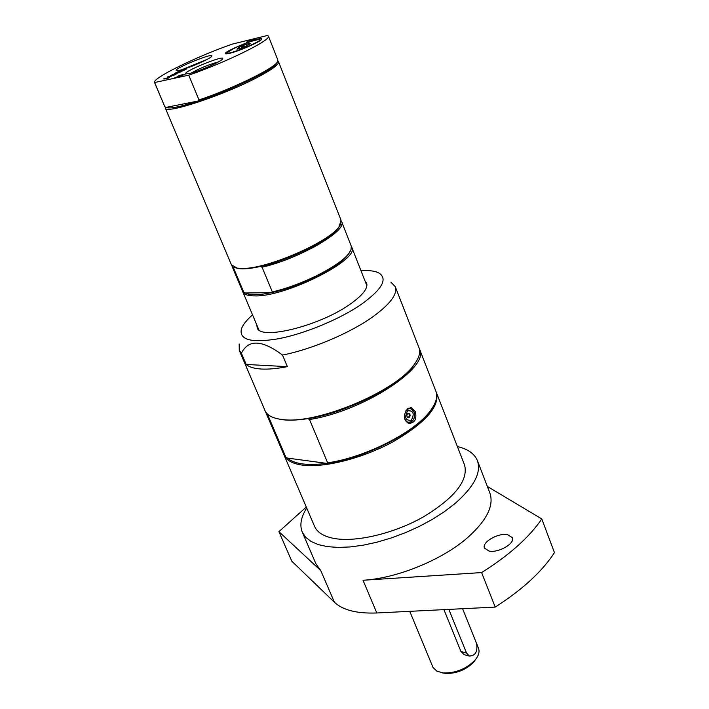 <?xml version="1.0" encoding="UTF-8"?>
<svg xmlns="http://www.w3.org/2000/svg" width="709" height="709" viewBox="0 0 709 709"><rect width="100%" height="100%" fill="white"/><g stroke="black" fill="none" stroke-linecap="round" stroke-linejoin="round"><path stroke-width="1.06" d="M257.908 328.905L257.899 327.593M366.012 283.476L366.925 284.415M448.841 609.394L466.504 652.989L469.296 656.047C475.358 655.852 477.795 651.695 476.608 643.577L462.596 608.712M443.931 609.643L460.939 651.5L464.085 654.646L465.139 654.93M409.749 611.344L433.048 667.524L436.939 671.228L443.621 672.983C455.869 673.116 466.318 668.853 474.977 660.185C478.637 655.825 479.816 651.881 478.522 648.363L476.758 643.976M442.177 672.841L445.775 673.47C456.72 673.603 466.052 669.792 473.78 662.046L475.987 658.927M436.186 392.059L436.487 392.768C439.748 406.62 425.276 422.954 393.07 441.769C362.45 458.466 323.623 468.215 302.052 465.077C292.338 463.624 286.321 460.265 284.017 454.992L283.733 454.274M284.017 454.992L314.539 526.326C317.118 532.229 323.322 536.217 333.141 538.273C354.952 542.731 393.415 533.842 423.317 516.941C454.735 497.789 468.489 480.507 464.59 465.086L436.487 392.768M306.288 507.041L278.903 531.653L320.787 570.621L315.975 563.912L302.273 532.14L305.668 537.254L311.056 541.463L318.368 544.627L327.469 546.639L338.166 547.428L350.219 546.94L363.336 545.168L377.179 542.137L391.386 537.927L405.566 532.627L419.347 526.388L432.33 519.387L444.197 511.809L454.629 503.86C473.958 487.012 481.553 472.611 477.414 460.664C474.551 453.733 467.878 449.027 457.385 446.555M376.825 612.975L363.017 580.263L481.606 572.58L495.21 607.09L376.825 612.975C356.964 613.719 342.828 610.148 334.426 602.269L291.78 561.165L278.903 531.653M495.21 607.09C522.462 589.631 542.208 571.481 554.456 552.621L541.791 518.935L487.358 486.454M481.606 572.58C509.177 555.244 529.242 537.369 541.791 518.935M363.017 580.263C396.925 578.411 442.416 559.818 467.851 537.404C486.87 520.273 494.2 505.455 489.857 492.95L477.414 460.664M507.6 534.657L512.359 537.661C515.31 543.413 498.321 553.206 489.024 551.044L484.451 548.084C481.553 542.296 498.241 532.654 507.6 534.657M306.713 508.043C300.953 517.153 299.473 525.183 302.273 532.14M256.818 325.032L257.172 327.691C259.822 340.568 318.633 326.353 349.448 304.648C362.556 295.52 368.272 288.315 366.597 283.042L364.993 280.888M252.537 314.885C246.457 320.202 242.726 324.961 241.344 329.171C239.155 340.09 251.722 343.245 279.054 338.645C305.216 333.514 339.558 319.236 360.934 304.631C382.071 289.449 388.071 278.912 378.943 273.018C375.017 270.971 369.017 270.182 360.952 270.643M282.51 355.058L287.375 366.659L246.183 364.453L241.406 353.268C248.372 339.141 262.073 339.744 282.51 355.058C311.162 349.475 348.757 333.682 371.605 317.659C389.861 304.613 397.749 294.297 395.276 286.702L390.872 282.093M239.172 343.998L239.252 350.379L241.406 353.268M246.183 364.453C249.125 367.067 254.15 368.591 261.249 369.034C268.419 369.424 277.122 368.636 287.375 366.659M239.252 350.379L265.042 410.644C266.93 414.995 271.893 417.849 279.913 419.187L282.705 419.542C316.95 424.629 396.606 391.155 414.366 364.32C419.161 357.744 420.712 352.24 419.019 347.8L395.276 286.702M309.514 419.515L327.647 462.809C365.41 457.509 415.377 431.914 430.487 410.6C436.106 402.996 437.923 396.57 435.929 391.333L419.586 349.271C430.425 367.102 363.026 411.371 309.514 419.515L307.812 418.629C297.036 420.331 288.049 420.623 280.861 419.498L274.95 418.071M419.267 348.544L419.586 349.271M415.377 411.645C416.936 419.063 414.792 422.981 408.933 423.397C403.394 419.639 402.987 414.756 407.71 408.774L411.628 407.835L415.377 411.645M417.131 360.048L413.905 365.206C399.584 385.962 346.506 412.948 307.812 418.629M433.607 405.867L430.035 411.442C414.862 432.907 364.054 458.626 326.565 463.358C307.343 465.831 294.306 464.067 287.455 458.085L285.851 457.19L267.984 415.421L268.614 415.031M267.984 415.421L265.379 411.353M265.653 412.089L283.414 453.574L285.851 457.19M327.647 462.809L326.565 463.358L287.455 458.085M407.764 422.936L408.384 422.67M409.554 408.34L409.058 408.012M407.835 417.539L408.287 417.3M407.817 417.539C409.767 416.351 409.926 414.96 408.304 413.365L408.18 413.294M407.586 410.812C413.444 410.449 414.694 413.604 411.335 420.269C405.459 420.659 404.21 417.504 407.586 410.812M409.261 417.388L408.109 417.654C406.594 416.6 406.461 415.226 407.728 413.533L408.871 413.267C410.387 414.322 410.52 415.696 409.261 417.388M188.736 75.163L198.99 99.942C230.957 89.334 271.707 69.686 276.944 62.596L277.91 60.185L268.401 36.079L267.568 35.45L232.401 44.082C196.641 56.463 151.717 78.433 154.544 82.545L188.736 75.163C225.905 62.498 272.079 39.642 268.401 36.079M198.99 99.942L198.29 100.997C229.867 90.699 271.237 70.847 276.466 63.73L277.476 61.913M166.172 107.369C169.265 109.08 179.971 106.953 198.29 100.997L166.172 107.369L164.834 106.749L154.748 82.829M165.357 106.997L165.312 108.06C165.162 114.628 224.195 95.112 257.952 77.077C272.283 69.455 279.151 64.377 278.566 61.843L277.875 61.16M154.544 82.545L164.834 106.749M180.44 75.739L183.56 74.782L180.44 75.739M163.832 78.814L166.588 78.185L170.178 76.395L167.421 77.024L168.458 76.51L174.113 75.216L170.851 76.235L167.253 78.034L169.478 77.529L168.441 78.052L163.947 79.071M166.775 78.424L167.306 78.158M170.187 76.412L170.772 76.28M184.57 69.801L179.466 71.937L182.328 70.324L180.228 70.811L175.761 72.859L180.573 70.457L186.263 69.136L180.768 71.706L184.632 69.952M182.39 70.466L182.904 70.218M184.579 69.828L185.138 69.695M170.47 75.5L174.6 74.046L174.272 73.603L175.38 73.054L175.743 73.63L180.972 71.777L175.726 73.807L176.062 74.241L174.946 74.8L174.574 74.223L170.532 75.65M174.449 73.842L175.743 73.63M175.726 73.807L175.992 74.277M174.706 77.804L179.519 76.031L180.715 75.429L178.411 75.952L179.457 75.42L185.279 74.099L180.919 76.209L174.777 77.955M178.739 76.643L179.448 76.749M178.677 76.51L178.473 76.997M180.724 75.446L181.291 75.314M183.569 74.8L184.163 74.667M250.047 40.2L256.064 38.729L246.502 42.159L250.135 40.431M181.991 69.677L207.25 59.334M179.776 70.262C188.098 68.481 209.696 59.104 211.548 56.49C216.467 50.995 169.566 70.209 176.931 70.67L179.776 70.262M191.341 73C199.557 68.374 208.402 64.732 217.885 62.064L218.301 61.975M189.445 73.479C198.13 71.671 220.366 62.02 222.396 59.193C227.713 53.237 178.491 73.364 186.467 73.887L189.445 73.479M229.37 53.397C238.118 51.465 259.459 42.248 261.391 39.571C266.531 33.881 218.469 53.352 226.1 53.866L229.37 53.397M238.401 48.903L237.94 49.01M245.358 46.395L242.779 46.377L243.152 47.308M242.779 46.377L241.459 47.937M233.527 48.673C244.977 43.293 253.503 40.245 259.104 39.527C266.043 39.917 222.972 57.358 227.713 52.244L233.527 48.673M239.243 47.299C245.899 44.277 249.595 43.081 250.33 43.71L247.893 45.208C242.974 47.53 239.314 48.841 236.912 49.143L239.243 47.299M248.691 44.304L247.574 45.376M165.312 108.06L231.453 264.9L237.223 268.144L243.347 268.436C268.569 268.481 329.703 241.663 339.194 226.525L341.038 220.18L278.566 61.843M235.158 267.665L238.259 268.534C243.311 269.323 250.685 268.631 260.389 266.469C289.458 260.203 330.837 239.491 338.716 227.536L340.338 224.744M231.87 265.627L233.651 268.224L234.546 267.461M318.456 243.347L318.873 244.375M317.898 244.933L313.582 246.085M269.198 264.191L265.308 266.398M232.1 266.433L242.177 290.309L243.772 292.232L233.651 268.224M314.309 246.936L309 248.478M274.153 262.702L269.278 265.308M245.394 292.985C249.834 295.423 258.457 295.307 271.281 292.657L245.394 292.985L243.772 292.232M311.925 248.203L305.57 250.18M277.795 261.515L271.857 264.554M242.567 291.036L242.815 291.824C244.02 294.563 248.044 295.928 254.877 295.91C286.064 296.929 360.358 259.299 351.761 247.361L351.38 246.626M260.389 266.469L262.073 267.204L272.318 291.86L271.281 292.657C299.925 286.861 340.4 266.487 348.66 253.982L350.37 251.03M262.073 267.204C299.038 258.891 347.694 230.638 341.649 221.731L341.251 220.986M341.33 225.515L340.719 223.955M272.318 291.86C301.36 285.55 340.896 265.388 349.12 252.989L351.035 249.55L351.301 246.236L341.649 221.731M466.504 652.989L460.939 651.5M334.426 602.269L320.787 570.621M407.799 408.703L410.449 408.455L413.985 411.929C415.19 415.899 414.437 419.17 411.725 421.74L408.012 422.599L406.035 421.465M405.876 410.812L407.09 409.563C409.988 407.835 412.292 408.676 413.994 412.089C417.725 421.217 405.043 427.137 404.343 416.52M469.296 656.047L464.085 654.646M473.78 662.046L474.977 660.185M445.775 673.47L443.621 672.983M413.905 365.206L414.366 364.32M280.861 419.498L279.913 419.187M430.035 411.442L430.487 410.6M410.272 407.719L411.619 407.835M409.164 408.349L408.455 408.287M410.449 408.455L414.065 411.964C415.226 418.753 413.214 422.298 408.012 422.599L407.108 422.511M276.466 63.73L276.944 62.596M227.483 52.803L227.137 53.627M259.654 39.766L260.478 40.121M338.716 227.536L339.194 226.525M238.259 268.534L237.223 268.144M366.899 285.718L351.761 247.361M258.838 329.818L242.815 291.824M348.66 253.982L349.12 252.989"/></g></svg>
